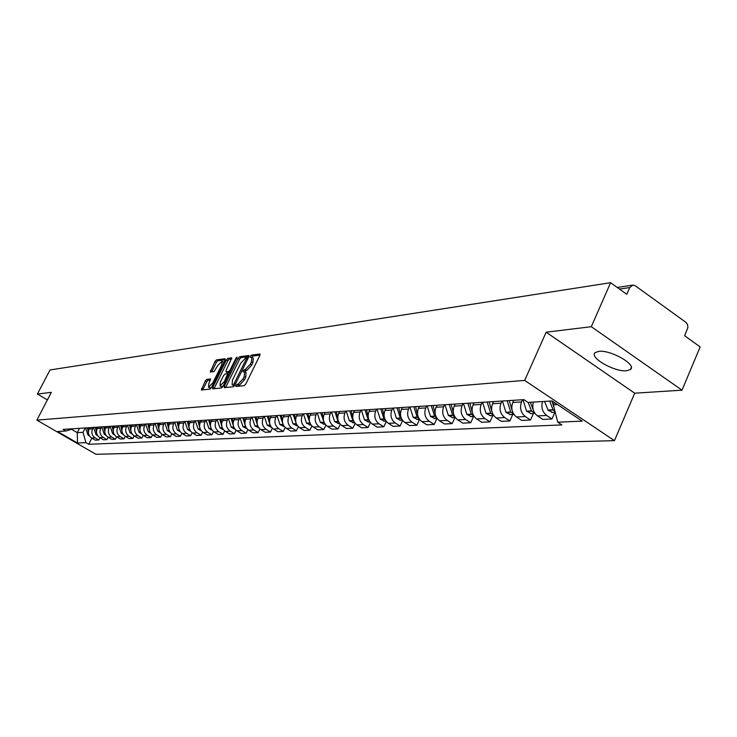 <?xml version="1.0" encoding="UTF-8"?>
<svg xmlns="http://www.w3.org/2000/svg" width="737" height="737" viewBox="0 0 737 737"><rect width="100%" height="100%" fill="white"/><g stroke="black" fill="none" stroke-linecap="round" stroke-linejoin="round"><path stroke-width="1.11" d="M235.923 385.442L235.923 386.483L244.269 385.635L245.836 383.959L259.839 355.446L259.949 353.981L251.363 355.133L250.276 356.293L250.193 357.307L251.805 357.196L251.428 361.849L250.276 364.207L245.283 369.541L243.118 370.831L243.035 371.863L244.62 371.77L244.233 376.487L243.072 378.855L238.088 384.17L235.923 385.442M252.128 357.399L253.261 358.108L252.892 362.77L251.741 365.119L246.748 370.453L244.573 371.752M626.68 370.757L630.467 369.504C637.201 364.87 610.54 349.596 598.739 351.365L595.164 352.627C588.734 357.362 614.704 372.268 626.68 370.757M206.765 379.352L205.301 380.946L201.358 389.993L209.99 389.127L211.482 387.524L225.08 360.135L225.089 358.716L216.448 359.896L214.974 361.489L210.285 372.047L214.052 371.605L217.802 365.432L222.095 361.158L221.726 364.926L212.79 382.945L208.516 387.201L208.893 383.369L210.524 378.947L206.765 379.352L208.184 380.228L206.71 381.812L202.73 389.873M546.154 332.194L634.695 393.199L682.011 390.168L591.314 326.703L546.154 332.194L524.67 380.412L36.85 420.136L51.36 392.342L37.412 394.037L50.033 369.965L610.604 282.704L626.8 294.312L629.748 287.541L619.485 289.07M591.314 326.703L610.604 282.704M224.343 386.188L224.334 387.671L233.353 386.75L234.9 385.101L248.765 356.938L248.885 355.492L239.617 356.736L238.088 358.375L224.343 386.188L225.605 387.542M221.505 387.957L212.744 388.85L212.763 387.395L226.379 359.96L227.871 358.339L231.777 357.832L226.121 370.407L225.983 371.844L228.627 371.549L230.147 369.919L235.923 358.237L237.074 357.095L223.025 386.326L221.505 387.957M682.011 390.168L700.15 346.887L684.645 335.768L687.888 327.495L687.584 324.731L686.175 322.52L635.276 285.79L632.982 285.072L629.748 287.541M634.695 393.199L614.455 440.652L95.921 454.296L36.85 420.136M37.412 394.037L47.417 399.896M533.385 402.098C531.874 407.902 533.256 412.517 537.531 415.926L546.67 415.475C542.377 412.029 540.986 407.386 542.496 401.536M546.67 415.475L551.958 418.994L554.887 412.305M537.531 415.926L542.791 419.417L551.958 418.994M533.422 413.42L530.529 419.989L525.297 416.534C520.755 412.803 519.511 407.93 521.556 401.914L522.533 399.73M513.744 400.292L512.777 402.466C510.741 408.427 511.975 413.264 516.49 416.976L521.695 420.403L530.529 419.989M512.731 414.498L509.866 420.947L504.707 417.557C500.22 413.89 498.986 409.109 501.013 403.203L501.98 401.057M493.504 401.601L492.546 403.729C490.529 409.588 491.754 414.341 496.213 417.98L501.344 421.343L509.866 420.947M492.777 415.539L489.939 421.868L484.835 418.542C480.413 414.94 479.197 410.242 481.206 404.447L482.155 402.328M473.983 402.863L473.034 404.954C471.035 410.712 472.242 415.373 476.646 418.948L481.722 422.255L489.939 421.868M473.522 416.534L470.713 422.762L465.673 419.491C461.298 415.954 460.1 411.338 462.09 405.645L463.029 403.563M455.134 404.079L454.195 406.133C452.223 411.79 453.412 416.377 457.76 419.887L462.781 423.13L470.713 422.762M454.922 417.501L452.14 423.628L447.166 420.412C442.845 416.939 441.666 412.398 443.628 406.796L444.558 404.76M436.93 405.249L436.009 407.275C434.047 412.84 435.226 417.345 439.519 420.79L444.475 423.978L452.14 423.628M436.949 418.441L434.204 424.457L429.284 421.297C425.009 417.888 423.849 413.42 425.793 407.92L426.714 405.912M419.344 406.391L418.423 408.381C416.488 413.844 417.649 418.275 421.896 421.665L426.787 424.798L434.204 424.457M419.528 419.436L416.847 425.258L411.992 422.154C407.773 418.8 406.621 414.415 408.547 408.998L409.459 407.027M402.328 407.487L401.425 409.44C399.509 414.82 400.652 419.178 404.843 422.513L409.68 425.59L416.847 425.258M402.642 420.486L400.071 426.041L395.262 422.983C391.098 419.685 389.965 415.373 391.872 410.039L392.775 408.105M385.875 408.547L384.972 410.472C383.083 415.769 384.207 420.053 388.353 423.333L393.134 426.355L400.071 426.041M386.289 421.49L383.83 426.787L379.076 423.793C374.958 420.541 373.843 416.294 375.723 411.053L376.616 409.146M369.937 409.579L369.053 411.476C367.173 416.681 368.288 420.901 372.388 424.125L377.114 427.101L383.83 426.787M370.471 422.448L368.095 427.515L363.405 424.567C359.334 421.371 358.228 417.197 360.098 412.029L360.983 410.15M354.506 410.573L353.631 412.434C351.77 417.566 352.876 421.711 356.92 424.89L361.591 427.819L368.095 427.515M355.142 423.37L352.857 428.225L348.223 425.323C344.197 422.172 343.11 418.063 344.953 412.978L345.828 411.135M339.554 411.541L338.688 413.374C336.846 418.423 337.933 422.504 341.94 425.636L346.556 428.519L352.857 428.225M340.282 424.263L338.09 428.906L333.502 426.05C329.522 422.955 328.444 418.902 330.277 413.899L331.143 412.084M325.063 412.471L324.197 414.286C322.382 419.252 323.451 423.278 327.412 426.355L331.972 429.192L338.09 428.906M325.874 425.111L323.764 429.57L319.222 426.76C315.289 423.711 314.229 419.722 316.035 414.793L316.892 412.996M310.996 413.383L310.148 415.161C308.342 420.062 309.402 424.024 313.317 427.055L317.831 429.846L323.764 429.57M311.908 425.931L309.862 430.215L305.376 427.442C301.488 424.448 300.438 420.514 302.225 415.659L303.073 413.89M297.352 414.258L296.504 416.018C294.726 420.845 295.767 424.752 299.637 427.727L304.105 430.482L309.862 430.215M298.338 426.723L296.366 430.841L291.935 428.114C288.084 425.157 287.052 421.288 288.821 416.497L289.659 414.756M284.104 415.115L283.266 416.847C281.506 421.601 282.538 425.452 286.361 428.39L290.774 431.099L296.366 430.841M285.173 427.488L283.266 431.449L278.881 428.759C275.076 425.848 274.044 422.034 275.804 417.317L276.633 415.594M271.234 415.944L270.405 417.658C268.664 422.338 269.678 426.133 273.464 429.026L277.831 431.707L283.266 431.449M272.377 428.215L270.534 432.039L266.195 429.385C262.427 426.52 261.423 422.762 263.155 418.109L263.984 416.414M258.733 416.755L257.913 418.441C256.181 423.056 257.195 426.797 260.935 429.653L265.256 432.287L270.534 432.039M259.949 428.925L258.162 432.619L253.869 430.003C250.147 427.174 249.143 423.462 250.866 418.883L251.676 417.206M246.582 417.538L245.771 419.196C244.058 423.757 245.053 427.442 248.756 430.251L253.031 432.849L258.162 432.619M247.862 429.616L246.13 433.172L241.883 430.592C238.198 427.801 237.213 424.153 238.917 419.629L239.718 417.98M234.762 418.303L233.961 419.943C232.266 424.429 233.242 428.068 236.909 430.841L241.137 433.402L246.13 433.172M236.107 430.279L234.421 433.715L230.22 431.173C226.581 428.418 225.605 424.816 227.291 420.357L228.092 418.736M223.265 419.04L222.473 420.661C220.787 425.092 221.763 428.676 225.384 431.412L229.566 433.936L234.421 433.715M224.665 430.915L223.035 434.24L218.88 431.735C215.278 429.017 214.31 425.461 215.978 421.067L216.77 419.464M212.072 419.768L211.289 421.361C209.621 425.737 210.589 429.275 214.172 431.965L218.309 434.462L223.035 434.24M213.537 431.541L211.952 434.756L207.834 432.287C204.269 429.607 203.32 426.097 204.969 421.757L205.752 420.173M201.183 420.468L200.4 422.043C198.75 426.355 199.699 429.846 203.255 432.508L207.346 434.968L211.952 434.756M202.693 432.14L201.155 435.254L197.083 432.812C193.555 430.178 192.615 426.714 194.255 422.43L195.029 420.864M190.57 421.149L189.805 422.706C188.165 426.963 189.105 430.408 192.624 433.034L196.678 435.466L201.155 435.254M192.136 432.72L190.643 435.742L186.608 433.338C183.117 430.73 182.186 427.313 183.808 423.084L184.582 421.536M180.233 421.822L179.478 423.351C177.857 427.561 178.787 430.961 182.26 433.549L186.277 435.945L190.643 435.742M181.855 433.292L180.399 436.221L176.41 433.844C172.946 431.265 172.025 427.893 173.637 423.72L174.393 422.2M170.164 422.467L169.409 423.987C167.806 428.142 168.727 431.495 172.163 434.056L176.143 436.415L180.399 436.221M171.822 433.835L170.404 436.682L166.461 434.333C163.034 431.799 162.122 428.464 163.715 424.337L164.471 422.835M160.344 423.102L159.597 424.595C158.013 428.704 158.916 432.011 162.324 434.544L166.258 436.875L170.404 436.682M162.048 434.369L160.666 437.133L156.76 434.821C153.37 432.306 152.467 429.017 154.051 424.945L154.788 423.462M150.772 423.72L150.026 425.203C148.45 429.247 149.353 432.518 152.725 435.014L156.622 437.317L160.666 437.133M152.513 434.885L151.168 437.575L147.299 435.281C143.945 432.812 143.052 429.56 144.618 425.535L145.355 424.07M141.43 424.328L140.693 425.783C139.136 429.782 140.021 433.015 143.365 435.484L147.216 437.76L151.168 437.575M143.218 435.392L141.9 437.999L138.068 435.742C134.751 433.301 133.858 430.086 135.415 426.115L136.142 424.669M132.319 424.917L131.582 426.355C130.044 430.307 130.919 433.503 134.226 435.935L138.049 438.183L141.9 437.999M134.134 435.88L132.853 438.423L129.058 436.193C125.769 433.771 124.894 430.601 126.432 426.677L127.16 425.249M123.42 425.489L122.701 426.907C121.163 430.813 122.038 433.973 125.308 436.378L129.095 438.598L132.853 438.423M125.281 436.359L124.028 438.828L120.26 436.626C117.008 434.24 116.142 431.108 117.662 427.23L118.381 425.811M114.732 426.05L114.014 427.451C112.503 431.32 113.36 434.434 116.603 436.811L120.352 439.003L124.028 438.828M116.621 436.82L115.396 439.234L111.674 437.05C108.45 434.692 107.593 431.596 109.104 427.764L109.813 426.364M106.248 426.594L105.538 427.985C104.037 431.799 104.894 434.885 108.099 437.234L111.812 439.399L115.396 439.234M108.173 437.271L106.976 439.62L103.291 437.465C100.094 435.134 99.246 432.075 100.739 428.289L101.448 426.907M97.966 427.128L97.256 428.501C95.773 432.278 96.611 435.318 99.799 437.64L103.466 439.786L106.976 439.62M99.91 437.714L98.749 440.007L95.091 437.879C91.922 435.567 91.084 432.545 92.567 428.796L93.267 427.432M89.868 427.653L89.168 429.017C87.694 432.739 88.523 435.751 91.683 438.045L95.322 440.164L98.749 440.007M554.362 402.476L553.33 404.825L557.504 404.585M71.48 429.293L77.274 432.656L83.032 432.324L85.916 442.661L77.496 443.029L57.624 431.532L65.842 431.025L63.014 429.385L523.841 399.638L528.042 402.43L552.077 400.946L582.184 421.131L557.743 422.19L553.33 404.825M85.916 442.661L88.707 444.282L561.852 424.927L557.743 422.19M524.67 380.412L614.455 440.652M79.504 428.326L77.274 432.656L77.496 443.029M83.032 432.324L85.28 427.948M91.839 438.137L88.707 444.282M65.842 431.025L73.35 428.722M237.397 386.335L239.553 385.073L244.546 379.767L243.072 378.855M244.942 371.964L246.084 372.682L245.707 377.399L244.546 379.767M259.995 355.077L252.819 356.045L251.741 357.178M248.931 356.57L241.054 357.638L239.534 359.278L225.798 387.082M233.583 384.64L246.913 357.786L245.688 357.933L240.759 363.221L232.477 380.016L232.072 384.723L234.753 385.359M233.224 385.433L232.468 384.751M234.624 385.589L233.933 385.654M231.805 358.882L229.299 359.223L227.797 360.844L214.016 388.721M227.263 372.572L229.88 372.461M220.363 382.042L220.004 385.921L224.361 381.6L227.687 373.714L225.043 374L223.532 375.63L220.363 382.042M221.201 386.667L223.145 386.096M210.561 379.96L208.184 380.228M209.704 387.938L211.537 387.413M223.919 362.466L222.334 361.314M225.236 359.776L217.857 360.771L216.383 362.364L211.666 371.899M549.673 401.094L553.054 409.735L555.062 411.67M544.569 401.407L548.125 410.279L552.584 412.425M553.975 407.368L551.93 400.956M528.153 402.43L531.488 410.905L534.869 413.282M522.984 399.694L526.55 411.172L531.137 413.54M533.45 410.481L530.318 402.291M507.167 400.716L510.704 412.038L513.827 414.323M502.422 401.02L505.941 412.296L510.474 414.618M512.335 411.228L509.258 400.587M487.166 402.006L490.658 413.125L493.541 415.327M482.597 402.301L486.07 413.374L490.547 415.65M491.994 411.974L489.184 401.877M467.875 403.25L471.312 414.176L473.974 416.276M463.462 403.535L466.889 414.415L471.312 416.654M472.389 412.702L469.828 403.13M449.248 404.456L452.647 415.189L455.07 417.188M444.982 404.733L448.363 415.419L452.73 417.621M453.485 413.429L451.127 404.337M431.256 405.617L434.6 416.165L436.811 418.054M427.128 405.884L430.472 416.387L434.784 418.552M435.235 414.148L433.07 405.497M413.862 406.741L417.16 417.114L419.15 418.883M409.873 406.999L413.171 417.326L417.437 419.454M417.612 414.867L415.613 406.631M397.031 407.828L400.302 418.026L402.07 419.675M393.18 408.077L396.432 418.238L400.652 420.32M400.569 415.567L398.735 407.718M380.753 408.878L383.977 418.911L385.543 420.431M377.022 409.118L380.237 419.113L384.401 421.168M384.097 416.258L382.402 408.768M364.99 409.892L368.168 419.768L369.541 421.149M361.379 410.131L364.548 419.97L368.666 421.988M368.159 416.939L366.584 409.79M349.725 410.877L352.857 420.597L354.027 421.831M346.215 411.108L349.347 420.79L353.419 422.78M352.728 417.612L351.263 410.785M334.92 411.836L338.025 421.407L338.992 422.476M331.521 412.057L334.616 421.592L338.642 423.545M337.776 418.266L336.422 411.743M320.567 412.766L324.409 423.084M317.279 412.978L320.328 422.365L324.308 424.291M323.285 418.92L322.023 412.665M306.647 413.66L310.259 423.646M303.451 413.872L306.472 423.121L310.406 425.009M309.236 419.556L308.057 413.568M293.133 414.535L296.514 424.171M290.028 414.738L293.013 423.849L296.91 425.719M295.601 420.182L294.505 414.443M280.014 415.382L283.165 424.65M277.001 415.576L279.949 424.558L283.8 426.401M282.372 420.799L281.341 415.29M264.343 416.396L267.255 425.249L271.059 427.055M269.521 421.407L268.563 416.119M267.273 416.202L270.203 425.092M252.036 417.188L254.919 425.912L258.687 427.7M257.038 422.006L256.135 416.921M254.882 417.004L257.618 425.553M240.069 417.962L242.924 426.566L246.029 428.363M244.905 422.587L244.058 417.704M242.842 417.778L245.393 425.995M228.433 418.708L231.252 427.202L234.329 428.971M233.113 423.167L232.321 418.459M231.132 418.533L233.518 426.447M217.111 419.436L219.902 427.81L222.942 429.56M221.634 423.729L220.888 419.196M219.737 419.27L221.975 426.88M206.093 420.154L208.847 428.418L211.86 430.132M210.469 424.282L209.769 419.915M208.645 419.989L210.745 427.313M195.36 420.845L198.087 428.998L201.063 430.694M199.607 424.825L198.944 420.615M197.848 420.68L199.81 427.746M184.904 421.518L187.603 429.57L190.551 431.246M189.022 425.36L188.396 421.297M187.327 421.361L189.179 428.169M174.724 422.172L177.387 430.122L180.27 431.771M178.713 425.875L178.124 421.96M177.083 422.025L178.824 428.593M164.793 422.817L167.428 430.657L170.192 432.287M168.662 426.391L168.11 422.605M167.096 422.67L168.727 429.008M155.111 423.443L157.718 431.191L160.362 432.785M158.87 426.898L158.344 423.231M157.359 423.296L158.897 429.422M145.668 424.051L148.248 431.698L150.772 433.264M149.325 427.386L148.819 423.849M147.861 423.913L149.316 429.828M136.456 424.65L139.007 432.204L141.412 433.734M140.002 427.875L139.533 424.448M138.593 424.512L139.966 430.224M127.464 425.231L129.998 432.693L132.282 434.194M130.919 428.354L130.467 425.037M129.546 425.092L130.845 430.62M118.685 425.793L121.19 433.172L123.365 434.637M122.047 428.814L121.623 425.608M120.721 425.664L121.955 431.007M110.117 426.345L112.595 433.632L114.659 435.06M113.387 429.275L112.982 426.161M112.107 426.216L113.268 431.394M101.743 426.889L104.193 434.093L106.156 435.484M104.93 429.726L104.543 426.705M103.687 426.76L104.792 431.771M93.562 427.414L95.994 434.535L97.855 435.889M96.667 430.168L96.298 427.239M95.46 427.294L96.51 432.149M85.566 427.93L87.97 434.968L89.73 436.276M88.587 430.601L88.237 427.755M87.427 427.81L88.412 432.518M99.799 437.64L103.291 437.465M108.099 437.234L111.674 437.05M116.603 436.811L120.26 436.626M125.308 436.378L129.058 436.193M134.226 435.935L138.068 435.742M143.365 435.484L147.299 435.281M152.725 435.014L156.76 434.821M162.324 434.544L166.461 434.333M172.163 434.056L176.41 433.844M182.26 433.549L186.608 433.338M192.624 433.034L197.083 432.812M203.255 432.508L207.834 432.287M214.172 431.965L218.88 431.735M225.384 431.412L230.22 431.173M236.909 430.841L241.883 430.592M248.756 430.251L253.869 430.003M260.935 429.653L266.195 429.385M273.464 429.026L278.881 428.759M286.361 428.39L291.935 428.114M299.637 427.727L305.376 427.442M313.317 427.055L319.222 426.76M327.412 426.355L333.502 426.05M341.94 425.636L348.223 425.323M356.92 424.89L363.405 424.567M372.388 424.125L379.076 423.793M388.353 423.333L395.262 422.983M404.843 422.513L411.992 422.154M421.896 421.665L429.284 421.297M439.519 420.79L447.166 420.412M457.76 419.887L465.673 419.491M476.646 418.948L484.835 418.542M496.213 417.98L504.707 417.557M516.49 416.976L525.297 416.534M91.683 438.045L95.091 437.879M89.168 429.017L92.567 428.796M97.256 428.501L100.739 428.289M105.538 427.985L109.104 427.764M114.014 427.451L117.662 427.23M122.701 426.907L126.432 426.677M131.582 426.355L135.415 426.115M140.693 425.783L144.618 425.535M150.026 425.203L154.051 424.945M159.597 424.595L163.715 424.337M169.409 423.987L173.637 423.72M179.478 423.351L183.808 423.084M189.805 422.706L194.255 422.43M200.4 422.043L204.969 421.757M211.289 421.361L215.978 421.067M222.473 420.661L227.291 420.357M233.961 419.943L238.917 419.629M245.771 419.196L250.866 418.883M257.913 418.441L263.155 418.109M270.405 417.658L275.804 417.317M283.266 416.847L288.821 416.497M296.504 416.018L302.225 415.659M310.148 415.161L316.035 414.793M324.197 414.286L330.277 413.899M338.688 413.374L344.953 412.978M353.631 412.434L360.098 412.029M369.053 411.476L375.723 411.053M384.972 410.472L391.872 410.039M401.425 409.44L408.547 408.998M418.423 408.381L425.793 407.92M436.009 407.275L443.628 406.796M454.195 406.133L462.09 405.645M473.034 404.954L481.206 404.447M492.546 403.729L501.013 403.203M512.777 402.466L521.556 401.914M239.553 385.073L238.088 384.17M245.707 377.399L244.233 376.487M245.67 370.582L244.205 369.67M246.748 370.453L245.283 369.541M251.741 365.119L250.276 364.207M252.892 362.77L251.428 361.849M252.819 356.045L251.363 355.133M238.484 385.184L237.01 384.281M239.534 359.278L238.088 358.375M241.054 357.638L239.617 356.736M235.453 383.968L234.67 383.48M247.614 359.288L246.831 358.799M247.991 358.514L247.033 357.915M214.2 388.27L212.763 387.395M227.797 360.844L226.379 359.96M229.299 359.223L227.871 358.339M227.549 372.747L226.112 371.853M229.935 372.36L228.627 371.549M230.902 370.389L230.147 369.919M236.678 358.716L235.923 358.237M225.126 382.079L224.361 381.6M228.313 375.63L227.549 375.161M228.866 374.516L227.844 373.88M213.537 383.397L212.79 382.945M222.473 365.386L221.726 364.926M211.841 371.512L210.423 370.637M216.383 362.364L214.974 361.489M217.857 360.771L216.448 359.896M202.924 389.431L201.505 388.565M206.71 381.812L205.301 380.946M548.125 410.279L553.238 410.002M547.941 410.012L553.054 409.735M526.734 411.439L531.672 411.172M526.55 411.172L531.488 410.905M506.126 412.545L510.879 412.296M505.941 412.296L510.704 412.038M486.245 413.623L490.833 413.374M486.07 413.374L490.658 413.125M467.065 414.655L471.487 414.415M466.889 414.415L471.312 414.176M448.538 415.659L452.813 415.428M448.363 415.419L452.647 415.189M430.638 416.626L434.775 416.405M430.472 416.387L434.6 416.165M413.337 417.557L417.335 417.345M413.171 417.326L417.16 417.114M396.598 418.469L400.467 418.257M396.432 418.238L400.302 418.026M380.393 419.344L384.143 419.141M380.237 419.113L383.977 418.911M364.704 420.191L368.334 419.989M364.548 419.97L368.168 419.768M349.513 421.011L353.023 420.818M349.347 420.79L352.857 420.597M334.773 421.804L338.182 421.619M334.616 421.592L338.025 421.407M320.484 422.577L323.792 422.402M320.328 422.365L323.635 422.19M306.62 423.324L309.835 423.149M306.472 423.121L309.678 422.946M293.169 424.051L296.283 423.886M293.013 423.849L296.127 423.683M280.097 424.761L283.119 424.595M279.949 424.558L282.971 424.392M267.402 425.442L270.276 425.286M267.255 425.249L270.193 425.083M255.066 426.115L257.784 425.968M254.919 425.912L257.701 425.765M243.063 426.76L245.642 426.622M242.924 426.566L245.559 426.419M231.4 427.386L233.832 427.257M231.252 427.202L233.749 427.064M220.041 428.004L222.334 427.875M219.902 427.81L222.252 427.69M208.986 428.602L211.15 428.483M208.847 428.418L211.077 428.289M198.225 429.183L200.271 429.072M198.087 428.998L200.188 428.888M187.742 429.745L189.667 429.643M187.603 429.57L189.584 429.459M177.525 430.297L179.34 430.205M177.387 430.122L179.257 430.021M167.566 430.841L169.27 430.749M167.428 430.657L169.197 430.565M157.856 431.366L159.459 431.274M157.718 431.191L159.385 431.099M148.386 431.873L149.897 431.79M148.248 431.698L149.814 431.615M139.146 432.37L140.555 432.297M139.007 432.204L140.481 432.122M130.127 432.859L131.453 432.785M129.998 432.693L131.379 432.619M121.319 433.338L122.563 433.273M121.19 433.172L122.489 433.098M112.724 433.798L113.885 433.734M112.595 433.632L113.811 433.568M104.322 434.25L105.4 434.194M104.193 434.093L105.336 434.029M96.114 434.701L97.127 434.646M95.994 434.535L97.054 434.48M88.099 435.134L89.03 435.079M87.97 434.968L88.965 434.922M630.467 369.504L631.305 367.542M617.219 287.448L632.337 285.164M248.01 358.477L246.987 357.832M233.537 385.626L232.072 384.723M227.42 372.738L225.983 371.844M221.441 386.814L220.004 385.921M228.894 374.46L227.779 373.77M209.944 388.077L208.516 387.201M551.81 412.471L555.219 412.287M530.382 413.586L534.915 413.346M509.728 414.655L513.91 414.443M489.801 415.696L493.661 415.493M470.575 416.691L474.131 416.506M452.011 417.658L455.273 417.483M434.075 418.588L437.059 418.432M416.727 419.491L419.464 419.344M399.951 420.357L402.448 420.228M383.71 421.205L385.985 421.085M367.984 422.025L370.048 421.914M352.747 422.817L354.608 422.716M337.979 423.582L339.646 423.499M323.654 424.328L325.146 424.245M309.752 425.046L311.078 424.982M296.265 425.746L297.426 425.691M283.155 426.428L284.178 426.373M270.433 427.092L271.299 427.045M258.061 427.736L258.798 427.7"/></g></svg>

